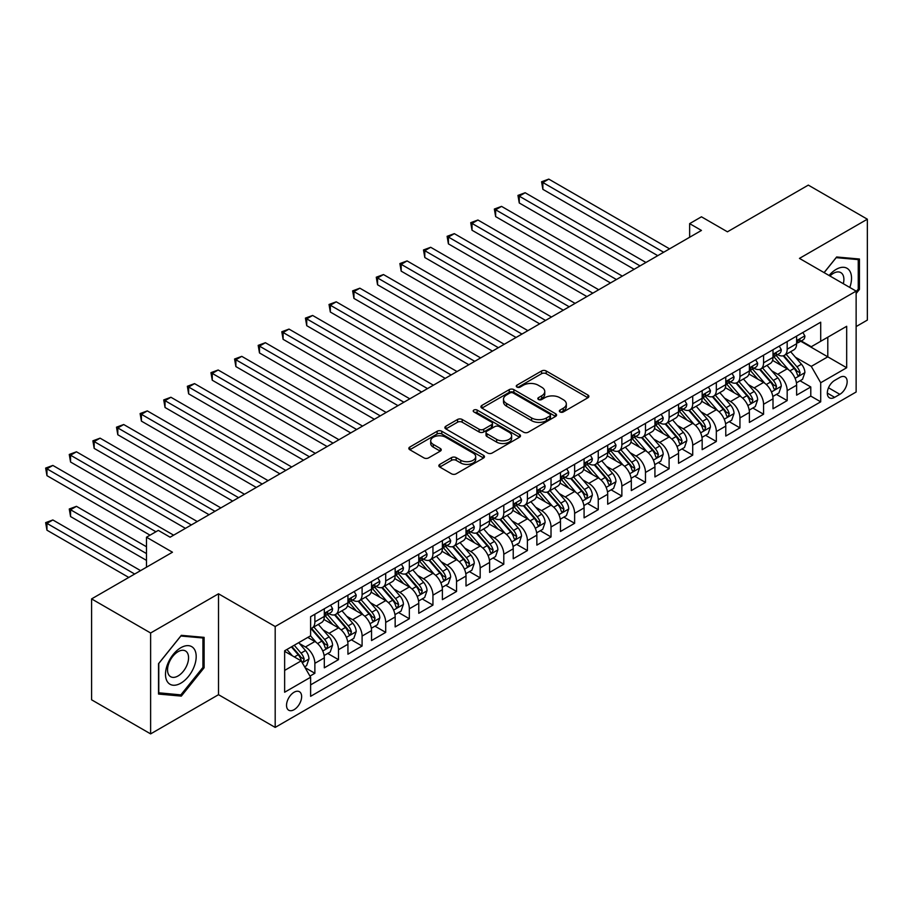 <?xml version="1.0" encoding="UTF-8"?>
<svg xmlns="http://www.w3.org/2000/svg" width="913" height="913" viewBox="0 0 913 913"><rect width="100%" height="100%" fill="white"/><g stroke="black" fill="none" stroke-linecap="round" stroke-linejoin="round"><path stroke-width="1.37" d="M560.057 411.957A2.294 1.324 0 0 0 563.31 411.957L587.938 397.737A3.275 1.894 0 0 0 588.896 396.402A3.275 1.894 0 0 0 587.938 395.055L546.214 370.975A3.275 1.894 0 0 0 541.58 370.975L516.941 385.183A2.294 1.324 0 0 0 516.279 386.131A2.294 1.324 0 0 0 516.941 387.066A2.294 1.324 0 0 0 520.193 387.066L523.377 385.218A10.488 6.06 0 0 1 538.214 385.218L541.694 387.226A10.488 6.06 0 0 1 544.764 391.517A10.488 6.06 0 0 1 541.694 395.797L538.499 397.634A2.294 1.324 0 0 0 537.837 398.57A2.294 1.324 0 0 0 538.499 399.506A2.294 1.324 0 0 0 541.751 399.506L544.935 397.669A10.488 6.06 0 0 1 559.772 397.669L563.253 399.677A10.488 6.06 0 0 1 566.322 403.957A10.488 6.06 0 0 1 563.253 408.237L560.057 410.085A2.294 1.324 0 0 0 559.384 411.021A2.294 1.324 0 0 0 560.057 411.957L560.057 410.085M294.089 709.686A10.682 6.174 120 0 0 301.062 700.271A10.682 6.174 120 0 0 299.43 691.712A10.682 6.174 120 0 0 294.089 692.237A10.682 6.174 120 0 0 287.104 701.652A10.682 6.174 120 0 0 288.736 710.223A10.682 6.174 120 0 0 294.089 709.686M439.815 464.386A3.275 1.894 0 0 0 438.856 465.721A3.275 1.894 0 0 0 439.815 467.057L451.524 473.813A3.275 1.894 0 0 0 456.158 473.813L483.513 458.029A3.275 1.894 0 0 0 484.472 456.683A3.275 1.894 0 0 0 483.513 455.347L441.789 431.256A3.275 1.894 0 0 0 437.144 431.256L409.8 447.05A3.275 1.894 0 0 0 408.83 448.386A3.275 1.894 0 0 0 409.8 449.732L423.94 457.892A3.275 1.894 0 0 0 428.574 457.892L440.283 451.136A3.275 1.894 0 0 0 441.241 449.789A3.275 1.894 0 0 0 440.283 448.454L433.264 444.403A8.765 5.067 0 0 1 430.696 440.831A8.765 5.067 0 0 1 436.106 436.152A8.765 5.067 0 0 1 445.67 437.247L473.139 453.11A8.765 5.067 0 0 1 475.707 456.683A8.765 5.067 0 0 1 470.286 461.362A8.765 5.067 0 0 1 460.734 460.266L456.158 457.618A3.275 1.894 0 0 0 451.524 457.618L439.815 464.386L439.815 467.057L451.524 460.346L451.524 457.618M856.132 326.569L867.35 320.086L867.35 219.2L808.313 185.111L727.433 231.811L701.446 216.803L689.646 223.628L701.446 230.441L170.103 537.209L158.291 530.396L146.491 537.209L146.491 567.213M150.622 632.994L150.622 733.892L218.515 694.69L218.515 593.792L150.622 632.994L91.585 598.905L172.466 552.217L146.491 537.209M218.515 593.792L275.19 626.523L856.132 291.11L856.132 392.008L275.19 727.41L275.19 626.523M867.35 219.2L799.457 258.39L856.132 291.11M523.606 432.191A3.275 1.894 0 0 0 528.25 432.191L555.595 416.408A3.275 1.894 0 0 0 556.565 415.061A3.275 1.894 0 0 0 555.595 413.726L513.871 389.634A3.275 1.894 0 0 0 509.237 389.634L481.881 405.429A3.275 1.894 0 0 0 480.923 406.764A3.275 1.894 0 0 0 481.881 408.111L523.606 432.191M474.806 412.448A2.294 1.324 0 0 1 477.134 412.779L477.134 410.051L519.554 434.542A3.275 1.894 0 0 1 520.513 435.878A3.275 1.894 0 0 1 519.554 437.213L492.198 453.008A3.275 1.894 0 0 1 487.565 453.008L445.841 428.916L445.841 426.245A3.275 1.894 0 0 0 444.882 427.581A3.275 1.894 0 0 0 445.841 428.916M445.841 426.245L457.55 419.478A3.275 1.894 0 0 1 462.183 419.478L479.108 429.247A3.275 1.894 0 0 0 483.742 429.247L491.502 424.773A3.275 1.894 0 0 0 492.461 423.427A3.275 1.894 0 0 0 491.502 422.091L473.893 411.923A2.294 1.324 0 0 1 473.219 410.987A2.294 1.324 0 0 1 474.634 409.766A2.294 1.324 0 0 1 477.134 410.051M150.622 733.892L91.585 699.803L91.585 598.905M309.964 676.111L314.871 673.28L305.068 667.631M299.487 643.551L305.421 646.975A13.364 7.715 60 0 1 314.871 663.329L324.309 657.874L324.309 667.837L338.483 659.654L327.733 653.446M323.111 629.913L329.034 633.337A13.364 7.715 60 0 1 338.483 649.702L347.933 644.247L347.933 654.199L362.096 646.016L351.357 639.808M346.723 616.275L352.646 619.699A13.364 7.715 60 0 1 362.096 636.064L371.545 630.609L371.545 640.561L385.708 632.378L374.969 626.181M370.336 602.648L376.27 606.072A13.364 7.715 60 0 1 385.708 622.426L395.158 616.971L395.158 626.934L409.332 618.752L398.582 612.543M393.948 589.011L399.883 592.434A13.364 7.715 60 0 1 409.332 608.8L418.77 603.345L418.77 613.296L432.945 605.114L422.194 598.905M417.572 575.373L423.495 578.796A13.364 7.715 60 0 1 432.945 595.162L442.394 589.707L442.394 599.658L456.557 591.476L445.818 585.279M441.184 561.746L447.108 565.17A13.364 7.715 60 0 1 456.557 581.524L466.007 576.069L466.007 586.02L480.17 577.849L469.43 571.641M464.797 548.108L470.731 551.532A13.364 7.715 60 0 1 480.17 567.897L489.619 562.442L489.619 572.394L503.793 564.211L493.043 558.003M488.409 534.47L494.344 537.894A13.364 7.715 60 0 1 503.793 554.259L513.232 548.804L513.232 558.756L527.406 550.573L516.655 544.376M512.033 520.844L517.956 524.267A13.364 7.715 60 0 1 527.406 540.622L536.855 535.166L536.855 545.118L551.018 536.947L540.279 530.738M535.646 507.206L541.58 510.629A13.364 7.715 60 0 1 551.018 526.984L560.468 521.54L560.468 531.492L574.631 523.309L563.892 517.1M559.258 493.568L565.193 496.992A13.364 7.715 60 0 1 574.631 513.357L584.08 507.902L584.08 517.854L598.255 509.671L587.504 503.474M582.882 479.941L588.805 483.365A13.364 7.715 60 0 1 598.255 499.719L607.693 494.264L607.693 504.216L621.867 496.044L611.117 489.836M606.494 466.303L612.418 469.727A13.364 7.715 60 0 1 621.867 486.081L631.317 480.637L631.317 490.589L645.48 482.406L634.74 476.198M630.107 452.665L636.041 456.089A13.364 7.715 60 0 1 645.48 472.455L654.929 467L654.929 476.951L669.103 468.768L658.353 462.571M653.719 439.039L659.654 442.451A13.364 7.715 60 0 1 669.103 458.817L678.542 453.362L678.542 463.313L692.716 455.142L681.965 448.934M677.343 425.401L683.266 428.825A13.364 7.715 60 0 1 692.716 445.179L702.165 439.735L702.165 449.687L716.328 441.504L705.589 435.296M700.956 411.763L706.879 415.187A13.364 7.715 60 0 1 716.328 431.552L725.778 426.097L725.778 436.049L739.941 427.866L729.202 421.669M724.568 398.125L730.503 401.549A13.364 7.715 60 0 1 739.941 417.914L749.39 412.459L749.39 422.411L763.565 414.24L752.814 408.031M748.181 384.499L754.115 387.922A13.364 7.715 60 0 1 763.565 404.276L773.003 398.833L773.003 408.784L787.177 400.602L787.177 390.65A13.364 7.715 -120 0 0 777.728 374.284L771.805 370.861M776.427 394.393L787.177 400.602M324.309 657.874A13.364 7.715 -120 0 0 314.871 641.519L307.784 637.422M347.933 644.247A13.364 7.715 -120 0 0 338.483 627.882L323.875 619.448M371.545 630.609A13.364 7.715 -120 0 0 362.096 614.244L347.488 605.821M395.158 616.971A13.364 7.715 -120 0 0 385.708 600.617L371.112 592.183M418.77 603.345A13.364 7.715 -120 0 0 409.332 586.979L394.724 578.545M442.394 589.707A13.364 7.715 -120 0 0 432.945 573.341L418.337 564.919M466.007 576.069A13.364 7.715 -120 0 0 456.557 559.715L441.949 551.281M489.619 562.442A13.364 7.715 -120 0 0 480.17 546.077L465.573 537.643M513.232 548.804A13.364 7.715 -120 0 0 503.793 532.439L489.185 524.016M536.855 535.166A13.364 7.715 -120 0 0 527.406 518.812L512.798 510.378M560.468 521.54A13.364 7.715 -120 0 0 551.018 505.174L536.422 496.74M584.08 507.902A13.364 7.715 -120 0 0 574.631 491.536L560.034 483.103M607.693 494.264A13.364 7.715 -120 0 0 598.255 477.91L583.647 469.476M631.317 480.637A13.364 7.715 -120 0 0 621.867 464.272L607.259 455.838M654.929 467A13.364 7.715 -120 0 0 645.48 450.634L630.883 442.2M678.542 453.362A13.364 7.715 -120 0 0 669.103 437.007L654.495 428.574M702.165 439.735A13.364 7.715 -120 0 0 692.716 423.37L678.108 414.936M725.778 426.097A13.364 7.715 -120 0 0 716.328 409.732L701.72 401.298M749.39 412.459A13.364 7.715 -120 0 0 739.941 396.105L725.344 387.671M773.003 398.833A13.364 7.715 -120 0 0 763.565 382.467L748.957 374.033M839.834 377.423L834.642 380.424A10.351 5.98 120 0 0 827.874 389.543A10.351 5.98 120 0 0 829.461 397.84A10.351 5.98 120 0 0 834.642 397.326L839.834 394.325A10.351 5.98 120 0 0 846.602 385.206A10.351 5.98 120 0 0 845.016 376.909A10.351 5.98 120 0 0 839.834 377.423M284.639 670.416L301.164 660.875L310.614 677.241L310.614 696.322L820.707 401.823L820.707 382.741L811.269 366.375L795.417 357.223M310.614 677.241L284.639 692.237L284.639 650.786L310.614 635.79L310.614 616.697L820.707 322.198L820.707 341.291L846.682 326.295L846.682 367.745L820.707 382.741M328.908 613.627L329.034 613.707A13.364 7.715 60 0 0 335.71 614.369L345.16 608.914A13.364 7.715 -120 0 0 347.933 602.797L347.933 595.162M352.532 600.001L352.646 600.069A13.364 7.715 60 0 0 359.334 600.731L368.772 595.276A13.364 7.715 -120 0 0 371.545 589.159L371.545 581.524M376.145 586.363L376.27 586.431A13.364 7.715 60 0 0 382.946 587.093L392.396 581.638A13.364 7.715 -120 0 0 395.158 575.521L395.158 567.886M399.757 572.725L399.883 572.805A13.364 7.715 60 0 0 406.559 573.467L416.008 568.012A13.364 7.715 -120 0 0 418.77 561.894L418.77 554.259M423.37 559.098L423.495 559.167A13.364 7.715 60 0 0 430.171 559.829L439.621 554.374A13.364 7.715 -120 0 0 442.394 548.257L442.394 540.622M446.993 545.46L447.108 545.529A13.364 7.715 60 0 0 453.795 546.191L463.233 540.736A13.364 7.715 -120 0 0 466.007 534.619L466.007 526.984M470.606 531.822L470.731 531.902A13.364 7.715 60 0 0 477.408 532.564L486.857 527.109A13.364 7.715 -120 0 0 489.619 520.992L489.619 513.357M494.218 518.196L494.344 518.264A13.364 7.715 60 0 0 501.02 518.926L510.47 513.471A13.364 7.715 -120 0 0 513.232 507.354L513.232 499.719M517.831 504.558L517.956 504.627A13.364 7.715 60 0 0 524.644 505.288L534.082 499.833A13.364 7.715 -120 0 0 536.855 493.716L536.855 486.081M541.455 490.92L541.58 491A13.364 7.715 60 0 0 548.257 491.651L557.695 486.207A13.364 7.715 -120 0 0 560.468 480.09L560.468 472.455M565.067 477.294L565.193 477.362A13.364 7.715 60 0 0 571.869 478.024L581.319 472.569A13.364 7.715 -120 0 0 584.08 466.452L584.08 458.817M588.68 463.656L588.805 463.724A13.364 7.715 60 0 0 595.481 464.386L604.931 458.931A13.364 7.715 -120 0 0 607.693 452.814L607.693 445.179M612.292 450.018L612.418 450.086A13.364 7.715 60 0 0 619.105 450.748L628.543 445.304A13.364 7.715 -120 0 0 631.317 439.187L631.317 431.552M635.916 436.391L636.041 436.46A13.364 7.715 60 0 0 642.718 437.122L652.167 431.666A13.364 7.715 -120 0 0 654.929 425.549L654.929 417.914M659.528 422.753L659.654 422.822A13.364 7.715 60 0 0 666.33 423.484L675.78 418.028A13.364 7.715 -120 0 0 678.542 411.911L678.542 404.276M683.141 409.115L683.266 409.184A13.364 7.715 60 0 0 689.943 409.846L699.392 404.402A13.364 7.715 -120 0 0 702.165 398.285L702.165 390.65M706.765 395.489L706.879 395.557A13.364 7.715 60 0 0 713.567 396.219L723.005 390.764A13.364 7.715 -120 0 0 725.778 384.647L725.778 377.012M730.377 381.851L730.503 381.919A13.364 7.715 60 0 0 737.179 382.581L746.629 377.126A13.364 7.715 -120 0 0 749.39 371.009L749.39 363.374M753.99 368.213L754.115 368.281A13.364 7.715 60 0 0 760.791 368.943L770.241 363.5A13.364 7.715 -120 0 0 773.003 357.382L773.003 349.747M310.614 684.876L810.79 396.105L810.79 386.964L796.627 395.146L796.627 385.195A13.364 7.715 -120 0 0 787.177 368.829L772.569 360.395M777.602 354.575L777.728 354.655A13.364 7.715 -120 0 0 784.404 355.317A13.364 7.715 -120 0 0 787.177 349.2L787.177 341.565M784.404 355.317L793.854 349.862A13.364 7.715 -120 0 0 796.627 343.745L796.627 336.11M314.871 614.244L314.871 621.879A13.364 7.715 60 0 1 312.098 627.996A13.364 7.715 60 0 1 310.614 628.543M312.098 627.996L321.547 622.54A13.364 7.715 -120 0 0 324.309 616.435L324.309 608.788M338.483 600.617L338.483 608.252A13.364 7.715 60 0 1 335.71 614.369M362.096 586.979L362.096 594.614A13.364 7.715 60 0 1 359.334 600.731M385.708 573.341L385.708 580.976A13.364 7.715 60 0 1 382.946 587.093M409.332 559.715L409.332 567.35A13.364 7.715 60 0 1 406.559 573.467M432.945 546.077L432.945 553.712A13.364 7.715 60 0 1 430.171 559.829M456.557 532.439L456.557 540.074A13.364 7.715 60 0 1 453.795 546.191M480.17 518.812L480.17 526.447A13.364 7.715 60 0 1 477.408 532.564M503.793 505.174L503.793 512.809A13.364 7.715 60 0 1 501.02 518.926M527.406 491.536L527.406 499.171A13.364 7.715 60 0 1 524.644 505.288M551.018 477.91L551.018 485.545A13.364 7.715 60 0 1 548.257 491.651M574.631 464.272L574.631 471.907A13.364 7.715 60 0 1 571.869 478.024M598.255 450.634L598.255 458.269A13.364 7.715 60 0 1 595.481 464.386M621.867 437.007L621.867 444.642A13.364 7.715 60 0 1 619.105 450.748M645.48 423.37L645.48 431.004A13.364 7.715 60 0 1 642.718 437.122M669.103 409.732L669.103 417.367A13.364 7.715 60 0 1 666.33 423.484M692.716 396.105L692.716 403.74A13.364 7.715 60 0 1 689.943 409.846M716.328 382.467L716.328 390.102A13.364 7.715 60 0 1 713.567 396.219M739.941 368.829L739.941 376.464A13.364 7.715 60 0 1 737.179 382.581M763.565 355.191L763.565 362.838A13.364 7.715 60 0 1 760.791 368.943M763.565 404.276L763.565 414.24M739.941 417.914L739.941 427.866M716.328 431.552L716.328 441.504M692.716 445.179L692.716 455.142M669.103 458.817L669.103 468.768M645.48 472.455L645.48 482.406M621.867 486.081L621.867 496.044M598.255 499.719L598.255 509.671M574.631 513.357L574.631 523.309M551.018 526.984L551.018 536.947M527.406 540.622L527.406 550.573M503.793 554.259L503.793 564.211M480.17 567.897L480.17 577.849M456.557 581.524L456.557 591.476M432.945 595.162L432.945 605.114M409.332 608.8L409.332 618.752M385.708 622.426L385.708 632.378M362.096 636.064L362.096 646.016M338.483 649.702L338.483 659.654M314.871 663.329L314.871 673.28M301.164 660.875L284.639 651.334M811.269 366.375L827.794 356.835L827.794 337.205L846.682 326.295M800.747 341.222L846.682 367.745M801.226 340.948L811.269 346.746L820.707 341.291M218.515 694.69L275.19 727.41M689.646 223.628L689.646 237.266M800.05 380.767L810.79 386.964M810.79 396.105L820.707 401.823M856.132 293.518L859.441 289.398L859.441 259.018L836.65 256.987L824.085 272.61M158.531 694.063L181.322 696.105L204.113 667.757L204.113 637.365L181.322 635.334L158.531 663.683L158.531 694.063M858.254 288.725L859.441 289.398M202.926 667.072L204.113 667.757M178.914 694.713L181.322 696.105M560.981 412.277L563.253 410.964A10.488 6.06 0 0 0 566.322 406.684L566.322 403.957M544.764 391.517L544.764 394.245A10.488 6.06 0 0 1 541.694 398.525L539.423 399.837M587.892 397.76L546.214 373.691A3.275 1.894 0 0 0 541.58 373.691L517.865 387.386M555.561 416.431L513.871 392.362A3.275 1.894 0 0 0 509.237 392.362L481.927 408.134M549.809 416.008A2.294 1.324 0 0 0 550.471 415.061A2.294 1.324 0 0 0 549.809 414.125L513.174 392.989A2.294 1.324 0 0 0 509.933 392.989L506.578 394.93A10.488 6.06 0 0 0 503.497 399.209A10.488 6.06 0 0 0 506.578 403.489L531.606 417.949A10.488 6.06 0 0 0 546.442 417.949L549.809 416.008L549.809 418.725A2.294 1.324 0 0 0 550.471 417.789L550.471 415.061M503.497 399.209L503.497 401.937A10.488 6.06 0 0 0 506.578 406.217L506.578 403.489M549.809 418.725L546.442 420.665A10.488 6.06 0 0 1 531.606 420.665L506.578 406.217M445.886 428.939L457.55 422.205L457.55 419.478M492.461 423.427L492.461 426.154A3.275 1.894 0 0 1 491.502 427.501L483.742 431.975A3.275 1.894 0 0 1 479.108 431.975L462.183 422.205A3.275 1.894 0 0 0 457.55 422.205M477.134 412.779L519.508 437.236M496.661 439.393A8.765 5.067 0 0 0 506.224 440.488A8.765 5.067 0 0 0 511.634 435.809A8.765 5.067 0 0 0 509.066 432.226L499.388 426.645A3.275 1.894 0 0 0 494.755 426.645L486.983 431.13A3.275 1.894 0 0 0 486.024 432.465A3.275 1.894 0 0 0 486.983 433.801L496.661 439.393L496.661 442.12A8.765 5.067 0 0 0 506.224 443.216A8.765 5.067 0 0 0 511.634 438.537L511.634 435.809M486.024 432.465L486.024 435.193A3.275 1.894 0 0 0 486.983 436.528L486.983 433.801M496.661 442.12L486.983 436.528M475.707 456.683L475.707 459.41A8.765 5.067 0 0 1 470.286 464.089A8.765 5.067 0 0 1 460.734 462.994L456.158 460.346A3.275 1.894 0 0 0 451.524 460.346M430.696 440.831L430.696 443.558A8.765 5.067 0 0 0 433.264 447.13L433.264 444.403M440.237 451.159L433.264 447.13M483.513 455.347L483.513 458.029L441.789 433.983A3.275 1.894 0 0 0 437.144 433.983L409.834 449.755M796.421 382.855L802.527 379.329L804.889 372.515A8.845 5.113 -120 0 0 801.443 364.207L790.647 351.71M788.49 369.697L776.153 355.419M781.471 365.542L774.315 357.245A21.204 12.246 -120 0 0 773.653 356.515M542.87 243.874L610.535 282.939L495.645 216.609L495.645 209.785L501.545 206.384L622.335 276.114M783.206 355.796L794.116 368.43A8.845 5.113 60 0 1 797.277 374.524L797.916 375.574L799.115 375.403L800.108 372.892A8.845 5.113 -120 0 0 796.958 366.798L786.161 354.301M783.845 355.591L795.577 369.16A4.508 2.602 60 0 1 796.707 370.929L800.108 372.892M802.881 332.492L804.889 335.973A8.845 5.113 60 0 1 803.052 339.887L798.567 342.478A8.845 5.113 -120 0 0 800.108 340.435L799.925 339.659M663.671 252.262L542.87 182.52L548.781 179.108L669.571 248.85M796.912 342.889L796.958 342.889A8.845 5.113 -120 0 0 798.567 342.478M798.966 339.784L800.108 340.435C799.548 339.111 798.613 339.647 797.277 342.078A8.845 5.113 60 0 1 796.627 343.334M657.759 255.663L542.87 189.333L542.87 182.52L541.58 181.767L548.781 179.108M542.87 189.333L541.58 181.767M849.786 287.447A21.707 12.531 120 0 0 836.182 269.369A21.707 12.531 120 0 0 829.072 275.486M843.315 283.715A14.859 8.582 120 0 0 840.816 272.61A14.859 8.582 120 0 0 833.386 273.341A14.859 8.582 120 0 0 829.951 276M824.131 272.645L836.182 257.649L858.254 259.623L858.254 289.067L856.132 291.715M856.793 258.778L858.254 259.623M194.138 666.627A21.707 12.531 120 0 0 188.523 645.662A21.707 12.531 120 0 0 167.558 664.253A21.707 12.531 120 0 0 173.173 685.229A21.707 12.531 120 0 0 194.138 666.627M187.154 664.641A14.859 8.582 120 0 0 185.487 650.958A14.859 8.582 120 0 0 168.951 663.021A14.859 8.582 120 0 0 170.628 676.704A14.859 8.582 120 0 0 187.154 664.641M158.771 692.91L158.771 663.477L180.854 636.007L202.926 637.982L202.926 667.414L180.854 694.884L158.531 692.773M201.465 637.137L202.926 637.982M772.809 396.493L778.915 392.967L781.266 386.142A8.845 5.113 -120 0 0 777.819 377.834L767.034 365.348M764.877 383.334L752.54 369.046M757.858 379.169L750.703 370.883A21.204 12.246 -120 0 0 750.041 370.142M519.257 257.512L586.911 296.565L472.032 230.236L472.032 223.423L477.933 220.01L598.723 289.752M759.593 369.423L770.504 382.068A8.845 5.113 60 0 1 773.653 388.162L774.304 389.212L775.502 389.041L776.495 386.519A8.845 5.113 -120 0 0 773.334 380.424L762.549 367.939M760.232 369.217L771.953 382.798A4.508 2.602 60 0 1 773.094 384.567L776.495 386.519M749.196 410.12L755.291 406.593L757.653 399.78A8.845 5.113 -120 0 0 754.206 391.472L743.422 378.975M741.253 396.961L728.928 382.684M734.235 392.807L727.079 384.521A21.204 12.246 -120 0 0 726.428 383.78M495.645 271.138L563.298 310.203L448.409 243.874L448.409 237.06L454.32 233.648L575.11 303.39M735.969 383.061L746.891 395.694A8.845 5.113 60 0 1 750.041 401.8L750.691 402.838L751.878 402.679L752.883 400.156A8.845 5.113 -120 0 0 749.721 394.062L738.937 381.566M736.62 382.855L748.34 396.436A4.508 2.602 60 0 1 749.482 398.194L752.883 400.156M725.573 423.758L731.678 420.231L734.041 413.418A8.845 5.113 -120 0 0 730.594 405.11L719.798 392.613M717.641 410.599L705.304 396.322M710.622 406.445L703.466 398.159A21.204 12.246 -120 0 0 702.805 397.417M472.032 284.776L539.686 323.841L424.796 257.512L424.796 250.687L430.696 247.286L551.498 317.016M712.357 396.699L723.267 409.332A8.845 5.113 60 0 1 726.428 415.426L727.068 416.476L728.266 416.305L729.259 413.794A8.845 5.113 -120 0 0 726.109 407.7L715.313 395.203M712.996 396.493L724.728 410.063A4.508 2.602 60 0 1 725.869 411.831L729.259 413.794M701.96 437.395L708.066 433.869L710.428 427.044A8.845 5.113 -120 0 0 706.982 418.736L696.185 406.251M694.028 424.237L681.691 409.96M687.01 420.071L679.854 411.786A21.204 12.246 -120 0 0 679.192 411.055M448.409 298.414L516.073 337.468L401.184 271.138L401.184 264.325L407.084 260.913L527.874 330.654M688.744 410.325L699.655 422.97A8.845 5.113 60 0 1 702.816 429.064L703.455 430.114L704.653 429.943L705.646 427.432A8.845 5.113 -120 0 0 702.496 421.327L691.7 408.841M689.383 410.12L701.116 423.7A4.508 2.602 60 0 1 702.245 425.469L705.646 427.432M779.268 346.13L781.266 349.611A8.845 5.113 60 0 1 779.44 353.525L774.954 356.116A8.845 5.113 -120 0 0 776.495 354.073L776.301 353.285M640.047 265.888L519.257 196.158L525.158 192.746L645.959 262.488M773.3 356.526L773.334 356.526A8.845 5.113 -120 0 0 774.954 356.116M775.354 353.411L776.495 354.073C775.936 352.738 774.989 353.285 773.653 355.705A8.845 5.113 60 0 1 773.003 356.972M634.147 269.301L519.257 202.971L519.257 196.158L517.956 195.405L525.158 192.746M519.257 202.971L517.956 195.405M755.644 359.768L757.653 363.237A8.845 5.113 60 0 1 755.827 367.152L751.342 369.742A8.845 5.113 -120 0 0 752.883 367.711L752.689 366.923M616.435 279.526L494.344 209.043L501.545 206.384M749.687 370.164L749.721 370.164A8.845 5.113 -120 0 0 751.342 369.742M751.73 367.049L752.883 367.711C752.323 366.375 751.376 366.923 750.041 369.343A8.845 5.113 60 0 1 749.39 370.598M495.645 216.609L494.344 209.043M732.032 373.394L734.041 376.875A8.845 5.113 60 0 1 732.203 380.789L727.718 383.38A8.845 5.113 -120 0 0 729.259 381.337L729.076 380.561M592.822 293.164L470.731 222.669L477.933 220.01M726.075 383.791L726.109 383.791A8.845 5.113 -120 0 0 727.718 383.38M728.118 380.687L729.259 381.337C728.7 380.013 727.764 380.55 726.428 382.981A8.845 5.113 60 0 1 725.778 384.236M472.032 230.236L470.731 222.669M708.42 387.032L710.428 390.513A8.845 5.113 60 0 1 708.591 394.427L704.106 397.018A8.845 5.113 -120 0 0 705.646 394.975L705.464 394.188M569.21 306.791L447.108 236.307L454.32 233.648M702.451 397.429L702.496 397.429A8.845 5.113 -120 0 0 704.106 397.018M704.505 394.313L705.646 394.975C705.087 393.64 704.14 394.188 702.816 396.619A8.845 5.113 60 0 1 702.165 397.874M448.409 243.874L447.108 236.307M678.348 451.022L684.453 447.507L686.804 440.682A8.845 5.113 -120 0 0 683.358 432.374L672.573 419.877M670.416 437.863L658.079 423.586M663.397 433.709L656.23 425.424A21.204 12.246 -120 0 0 655.58 424.682M424.796 312.041L492.449 351.106L377.56 284.776L377.56 277.963L383.471 274.551L504.261 344.292M665.132 423.963L676.042 436.597A8.845 5.113 60 0 1 679.192 442.702L679.843 443.741L681.041 443.581L682.034 441.059A8.845 5.113 -120 0 0 678.873 434.965L668.088 422.468M665.771 423.758L677.492 437.338A4.508 2.602 60 0 1 678.633 439.096L682.034 441.059M684.807 400.67L686.804 404.139A8.845 5.113 60 0 1 684.978 408.054L680.493 410.645A8.845 5.113 -120 0 0 682.034 408.613L681.84 407.826M545.586 320.429L423.495 249.945L430.696 247.286M678.838 411.067L678.873 411.067A8.845 5.113 -120 0 0 680.493 410.645M680.893 407.951L682.034 408.613C681.475 407.278 680.527 407.826 679.192 410.245A8.845 5.113 60 0 1 678.542 411.512M424.796 257.512L423.495 249.945M654.735 464.66L660.829 461.133L663.192 454.32A8.845 5.113 -120 0 0 659.745 446.012L648.96 433.515M646.792 451.501L634.467 437.224M639.773 447.347L632.618 439.062A21.204 12.246 -120 0 0 631.967 438.32M401.184 325.679L468.837 364.744L353.947 298.414L353.947 291.589L359.859 288.188L480.649 357.919M641.508 437.601L652.43 450.235A8.845 5.113 60 0 1 655.58 456.329L656.23 457.379L657.417 457.208L658.41 454.697A8.845 5.113 -120 0 0 655.26 448.603L644.475 436.106M642.159 437.395L653.879 450.965A4.508 2.602 60 0 1 655.02 452.734L658.41 454.697M661.183 414.297L663.192 417.777A8.845 5.113 60 0 1 661.366 421.692L656.869 424.283A8.845 5.113 -120 0 0 658.41 422.251L658.227 421.464M521.974 334.067L399.883 263.572L407.084 260.913M655.226 424.693L655.26 424.693A8.845 5.113 -120 0 0 656.869 424.283M657.269 421.589L658.41 422.251C657.862 420.916 656.915 421.452 655.58 423.883A8.845 5.113 60 0 1 654.929 425.138M401.184 271.138L399.883 263.572M631.111 478.298L637.217 474.771L639.579 467.947A8.845 5.113 -120 0 0 636.133 459.638L625.337 447.153M623.18 465.139L610.843 450.862M616.161 460.974L609.005 452.688A21.204 12.246 -120 0 0 608.343 451.958M377.56 339.316L445.224 378.37L330.335 312.041L330.335 305.227L336.235 301.815L457.036 371.557M617.896 451.239L628.806 463.872A8.845 5.113 60 0 1 631.967 469.967L632.606 471.017L633.805 470.846L634.797 468.335A8.845 5.113 -120 0 0 631.648 462.229L620.851 449.744M618.535 451.022L630.267 464.603A4.508 2.602 60 0 1 631.397 466.372L634.797 468.335M637.571 427.935L639.579 431.415A8.845 5.113 60 0 1 637.742 435.33L633.257 437.92A8.845 5.113 -120 0 0 634.797 435.878L634.615 435.09M498.361 347.693L376.27 277.21L383.471 274.551M631.613 438.331L631.648 438.331A8.845 5.113 -120 0 0 633.257 437.92M633.656 435.216L634.797 435.878C634.238 434.542 633.302 435.09 631.967 437.521A8.845 5.113 60 0 1 631.317 438.776M377.56 284.776L376.27 277.21M607.499 491.924L613.604 488.409L615.967 481.585A8.845 5.113 -120 0 0 612.52 473.276L601.724 460.78M599.567 478.766L587.23 464.489M592.548 474.612L585.393 466.326A21.204 12.246 -120 0 0 584.731 465.584M353.947 352.943L421.612 392.008L306.722 325.679L306.722 318.865L312.623 315.453L433.413 385.195M594.283 464.865L605.193 477.499A8.845 5.113 60 0 1 608.355 483.605L608.994 484.655L610.192 484.483L611.185 481.961A8.845 5.113 -120 0 0 608.024 475.867L597.239 463.37M594.922 464.66L606.654 478.241A4.508 2.602 60 0 1 607.784 479.998L611.185 481.961M613.958 441.572L615.967 445.042A8.845 5.113 60 0 1 614.129 448.956L609.644 451.547A8.845 5.113 -120 0 0 611.185 449.516L611.002 448.728M474.737 361.331L352.646 290.848L359.859 288.188M607.99 451.969L608.024 451.969A8.845 5.113 -120 0 0 609.644 451.547M610.044 448.854L611.185 449.516C610.626 448.18 609.679 448.728 608.355 451.148A8.845 5.113 60 0 1 607.693 452.414M353.947 298.414L352.646 290.848M583.886 505.562L589.992 502.036L592.343 495.223A8.845 5.113 -120 0 0 588.896 486.914L578.112 474.418M575.943 492.404L563.618 478.127M568.936 488.25L561.769 479.964A21.204 12.246 -120 0 0 561.118 479.222M330.335 366.581L397.988 405.646L283.098 339.316L283.098 332.492L289.01 329.091L409.8 398.821M570.671 478.503L581.581 491.137A8.845 5.113 60 0 1 584.731 497.231L585.381 498.281L586.58 498.11L587.573 495.599A8.845 5.113 -120 0 0 584.411 489.505L573.626 477.008M571.31 478.298L583.03 491.867A4.508 2.602 60 0 1 584.172 493.636L587.573 495.599M590.346 455.199L592.343 458.68A8.845 5.113 60 0 1 590.517 462.594L586.032 465.185A8.845 5.113 -120 0 0 587.573 463.153L587.379 462.366M451.125 374.969L329.034 304.474L336.235 301.815M584.377 465.596L584.411 465.596A8.845 5.113 -120 0 0 586.032 465.185M586.431 462.492L587.573 463.153C587.013 461.818 586.066 462.366 584.731 464.785A8.845 5.113 60 0 1 584.08 466.041M330.335 312.041L329.034 304.474M560.274 519.2L566.368 515.674L568.731 508.861A8.845 5.113 -120 0 0 565.284 500.541L554.499 488.056M552.331 506.042L540.005 491.765M545.312 501.876L538.156 493.591A21.204 12.246 -120 0 0 537.506 492.86M306.722 380.219L374.376 419.284L259.486 352.943L259.486 346.13L265.386 342.717L386.188 412.459M547.047 492.141L557.969 504.775A8.845 5.113 60 0 1 561.118 510.869L561.769 511.919L562.956 511.748L563.949 509.237A8.845 5.113 -120 0 0 560.799 503.131L550.003 490.646M547.697 491.924L559.418 505.505A4.508 2.602 60 0 1 560.559 507.274L563.949 509.237M566.722 468.837L568.731 472.318A8.845 5.113 60 0 1 566.905 476.232L562.408 478.823A8.845 5.113 -120 0 0 563.949 476.78L563.766 475.993M427.512 388.596L305.421 318.112L312.623 315.453M560.765 479.234L560.799 479.234A8.845 5.113 -120 0 0 562.408 478.823M562.807 476.118L563.949 476.78C563.401 475.445 562.454 475.993 561.118 478.423A8.845 5.113 60 0 1 560.468 479.679M306.722 325.679L305.421 318.112M536.65 532.827L542.756 529.312L545.118 522.487A8.845 5.113 -120 0 0 541.671 514.179L530.875 501.682M528.718 519.668L516.381 505.391M521.7 515.514L514.544 507.229A21.204 12.246 -120 0 0 513.882 506.487M283.098 393.845L350.763 432.91L235.874 366.581L235.874 359.768L241.774 356.355L362.564 426.097M523.434 505.768L534.345 518.401A8.845 5.113 60 0 1 537.506 524.507L538.145 525.557L539.343 525.386L540.336 522.864A8.845 5.113 -120 0 0 537.186 516.769L526.39 504.273M524.073 505.562L535.805 519.143A4.508 2.602 60 0 1 536.935 520.901L540.336 522.864M543.109 482.475L545.118 485.944A8.845 5.113 60 0 1 543.281 489.87L538.796 492.461A8.845 5.113 -120 0 0 540.336 490.418L540.154 489.63M403.9 402.234L281.809 331.75L289.01 329.091M537.152 492.872L537.186 492.872A8.845 5.113 -120 0 0 538.796 492.461M539.195 489.756L540.336 490.418C539.777 489.083 538.841 489.63 537.506 492.05A8.845 5.113 60 0 1 536.855 493.317M283.098 339.316L281.809 331.75M513.038 546.465L519.143 542.938L521.506 536.125A8.845 5.113 -120 0 0 518.059 527.817L507.263 515.32M505.106 533.306L492.769 519.029M498.087 529.152L490.932 520.866A21.204 12.246 -120 0 0 490.27 520.125M259.486 407.483L327.151 446.548L212.261 380.219L212.261 373.394L218.161 369.993L338.951 439.724M499.822 519.406L510.732 532.039A8.845 5.113 60 0 1 513.893 538.134L514.533 539.184L515.731 539.012L516.724 536.502A8.845 5.113 -120 0 0 513.562 530.407L502.778 517.911M500.461 519.2L512.193 532.781A4.508 2.602 60 0 1 513.323 534.539L516.724 536.502M519.497 496.101L521.506 499.582A8.845 5.113 60 0 1 519.668 503.497L515.183 506.087A8.845 5.113 -120 0 0 516.724 504.056L516.541 503.268M380.276 415.872L258.185 345.376L265.386 342.717M513.528 506.51L513.562 506.51A8.845 5.113 -120 0 0 515.183 506.087M515.583 503.394L516.724 504.056C516.165 502.721 515.217 503.268 513.893 505.688A8.845 5.113 60 0 1 513.232 506.943M259.486 352.943L258.185 345.376M495.873 509.739L497.882 513.22A8.845 5.113 60 0 1 496.056 517.135L491.571 519.725A8.845 5.113 -120 0 0 493.111 517.682L492.917 516.895M356.663 429.498L234.573 359.014L241.774 356.355M489.916 520.136L489.95 520.136A8.845 5.113 -120 0 0 491.571 519.725M491.97 517.02L493.111 517.682C492.552 516.347 491.605 516.895 490.27 519.326A8.845 5.113 60 0 1 489.619 520.581M235.874 366.581L234.573 359.014M472.261 523.377L474.269 526.847A8.845 5.113 60 0 1 472.443 530.773L467.947 533.363A8.845 5.113 -120 0 0 469.487 531.32L469.305 530.533M333.051 443.136L210.96 372.652L218.161 369.993M466.303 533.774L466.338 533.774A8.845 5.113 -120 0 0 467.947 533.363M468.346 530.658L469.487 531.32C468.94 529.985 467.992 530.533 466.657 532.952A8.845 5.113 60 0 1 466.007 534.219M212.261 380.219L210.96 372.652M489.425 560.103L495.519 556.576L497.882 549.763A8.845 5.113 -120 0 0 494.435 541.443L483.65 528.958M481.482 546.944L469.156 532.667M474.475 542.779L467.308 534.493A21.204 12.246 -120 0 0 466.657 533.763M235.874 421.121L303.527 460.186L188.637 393.845L188.637 387.032L194.549 383.62L315.339 453.362M476.209 533.044L487.12 545.677A8.845 5.113 60 0 1 490.27 551.772L490.92 552.822L492.118 552.65L493.111 550.14A8.845 5.113 -120 0 0 489.95 544.034L479.165 531.549M476.848 532.838L488.569 546.408A4.508 2.602 60 0 1 489.71 548.177L493.111 550.14M465.801 573.729L471.907 570.214L474.269 563.389A8.845 5.113 -120 0 0 470.823 555.081L460.038 542.584M457.87 560.571L445.544 546.294M450.851 556.416L443.695 548.131A21.204 12.246 -120 0 0 443.045 547.389M212.261 434.759L279.914 473.813L165.025 407.483L165.025 400.67L170.925 397.258L291.726 467M452.586 546.67L463.507 559.304A8.845 5.113 60 0 1 466.657 565.409L467.296 566.459L468.495 566.288L469.487 563.766A8.845 5.113 -120 0 0 466.338 557.672L455.541 545.175M453.236 546.465L464.957 560.046A4.508 2.602 60 0 1 466.098 561.803L469.487 563.766M442.189 587.367L448.294 583.841L450.657 577.027A8.845 5.113 -120 0 0 447.21 568.719L436.414 556.222M434.257 574.209L421.92 559.931M427.238 570.054L420.083 561.769A21.204 12.246 -120 0 0 419.421 561.027M188.637 448.386L256.302 487.451L141.412 421.121L141.412 414.297L147.313 410.896L268.102 480.637M428.973 560.308L439.883 572.942A8.845 5.113 60 0 1 443.045 579.036L443.684 580.086L444.882 579.926L445.875 577.404A8.845 5.113 -120 0 0 442.725 571.31L431.929 558.813M429.612 560.103L441.344 573.684A4.508 2.602 60 0 1 442.474 575.441L445.875 577.404M448.648 537.015L450.657 540.485A8.845 5.113 60 0 1 448.819 544.399L444.334 546.99A8.845 5.113 -120 0 0 445.875 544.958L445.692 544.171M309.439 456.774L187.348 386.279L194.549 383.62M442.691 547.412L442.725 547.412A8.845 5.113 -120 0 0 444.334 546.99M444.734 544.296L445.875 544.958C445.316 543.623 444.38 544.171 443.045 546.59A8.845 5.113 60 0 1 442.394 547.846M188.637 393.845L187.348 386.279M418.576 601.005L424.682 597.479L427.033 590.665A8.845 5.113 -120 0 0 423.598 582.346L412.802 569.86M410.645 587.846L398.308 573.569M403.626 583.681L396.47 575.395A21.204 12.246 -120 0 0 395.808 574.665M165.025 462.024L232.678 501.089L117.8 434.748L117.8 427.935L123.7 424.522L244.49 494.264M405.361 573.946L416.271 586.58A8.845 5.113 60 0 1 419.432 592.674L420.071 593.724L421.27 593.553L422.263 591.042A8.845 5.113 -120 0 0 419.101 584.936L408.316 572.451M406 573.741L417.732 587.31A4.508 2.602 60 0 1 418.862 589.079L422.263 591.042M425.036 550.642L427.033 554.123A8.845 5.113 60 0 1 425.207 558.037L420.722 560.628A8.845 5.113 -120 0 0 422.263 558.585L422.08 557.797M285.815 470.412L163.724 399.917L170.925 397.258M419.067 561.039L419.101 561.039A8.845 5.113 -120 0 0 420.722 560.628M421.121 557.923L422.263 558.585C421.703 557.25 420.756 557.797 419.432 560.228A8.845 5.113 60 0 1 418.77 561.484M165.025 407.483L163.724 399.917M394.964 614.632L401.058 611.117L403.42 604.292A8.845 5.113 -120 0 0 399.974 595.984L389.189 583.498M387.021 601.473L374.695 587.196M380.002 597.319L372.846 589.033A21.204 12.246 -120 0 0 372.196 588.292M141.412 475.662L209.066 514.715L94.176 448.386L94.176 441.572L100.088 438.16L220.878 507.902M381.737 587.573L392.658 600.206A8.845 5.113 60 0 1 395.808 606.312L396.459 607.362L397.646 607.191L398.65 604.668A8.845 5.113 -120 0 0 395.489 598.574L384.704 586.078M382.387 587.367L394.108 600.948A4.508 2.602 60 0 1 395.249 602.706L398.65 604.668M401.412 564.28L403.42 567.749A8.845 5.113 60 0 1 401.594 571.675L397.109 574.266A8.845 5.113 -120 0 0 398.65 572.223L398.456 571.435M262.202 484.038L140.111 413.555L147.313 410.896M395.455 574.676L395.489 574.676A8.845 5.113 -120 0 0 397.109 574.266M397.497 571.561L398.65 572.223C398.091 570.887 397.144 571.435 395.808 573.855A8.845 5.113 60 0 1 395.158 575.122M141.412 421.121L140.111 413.555M371.34 628.27L377.446 624.743L379.808 617.93A8.845 5.113 -120 0 0 376.361 609.622L365.577 597.125M363.408 615.111L351.083 600.834M356.39 610.957L349.234 602.671A21.204 12.246 -120 0 0 348.572 601.929M117.8 489.288L185.453 528.353L70.563 462.024L70.563 455.199L76.464 451.798L197.265 521.54M358.124 601.211L369.046 613.844A8.845 5.113 60 0 1 372.196 619.938L372.835 620.988L374.033 620.829L375.026 618.306A8.845 5.113 -120 0 0 371.876 612.212L361.08 599.715M358.763 601.005L370.495 614.586A4.508 2.602 60 0 1 371.637 616.343L375.026 618.306M377.799 577.918L379.808 581.387A8.845 5.113 60 0 1 377.971 585.301L373.485 587.892A8.845 5.113 -120 0 0 375.026 585.861L374.844 585.073M238.59 497.676L116.499 427.181L123.7 424.522M371.842 588.314L371.876 588.314A8.845 5.113 -120 0 0 373.485 587.892M373.885 585.199L375.026 585.861C374.478 584.525 373.531 585.073 372.196 587.493A8.845 5.113 60 0 1 371.545 588.748M117.8 434.748L116.499 427.181M347.727 641.907L353.833 638.381L356.196 631.568A8.845 5.113 -120 0 0 352.749 623.248L341.953 610.763M339.796 628.749L327.459 614.472M332.777 624.583L325.621 616.298A21.204 12.246 -120 0 0 324.96 615.567M94.176 502.926L150.029 535.166L46.951 475.65L46.951 468.837L52.851 465.425L173.641 535.166M334.512 614.848L345.422 627.482A8.845 5.113 60 0 1 348.583 633.576L349.223 634.626L350.421 634.455L351.414 631.944A8.845 5.113 -120 0 0 348.264 625.839L337.468 613.353M335.151 614.643L346.883 628.212A4.508 2.602 60 0 1 348.013 629.981L351.414 631.944M354.187 591.544L356.196 595.025A8.845 5.113 60 0 1 354.358 598.939L349.873 601.53A8.845 5.113 -120 0 0 351.414 599.487L351.231 598.711M214.977 511.314L92.886 440.819L100.088 438.16M348.218 601.941L348.264 601.941A8.845 5.113 -120 0 0 349.873 601.53M350.272 598.837L351.414 599.487C350.854 598.152 349.919 598.7 348.583 601.131A8.845 5.113 60 0 1 347.933 602.386M94.176 448.386L92.886 440.819M324.115 655.534L330.221 652.019L332.572 645.194A8.845 5.113 -120 0 0 329.125 636.886L318.34 624.401M316.183 642.375L310.534 635.836M309.165 638.221L308.24 637.16M146.491 546.761L76.464 506.338L70.563 509.739L70.563 516.564L146.491 560.388M310.899 628.475L321.81 641.12A8.845 5.113 60 0 1 324.96 647.214L325.61 648.264L326.808 648.093L327.801 645.571A8.845 5.113 -120 0 0 324.64 639.477L313.855 626.991M311.538 628.27L323.259 641.85A4.508 2.602 60 0 1 324.4 643.608L327.801 645.571M70.563 516.564L69.262 508.998L146.491 553.575M69.262 508.998L76.464 506.338M330.574 605.182L332.572 608.663A8.845 5.113 60 0 1 330.746 612.577L326.261 615.168A8.845 5.113 -120 0 0 327.801 613.125L327.607 612.338M191.353 524.941L69.262 454.457L76.464 451.798M324.606 615.579L324.64 615.579A8.845 5.113 -120 0 0 326.261 615.168M326.66 612.463L327.801 613.125C327.242 611.79 326.295 612.338 324.96 614.757A8.845 5.113 60 0 1 324.309 616.024M70.563 462.024L69.262 454.457M304.588 666.81L306.597 665.645L308.959 658.832A8.845 5.113 -120 0 0 305.513 650.524L298.722 642.661M292.377 655.808L286.91 649.474M285.541 651.859L284.639 650.809M140.579 570.614L52.851 519.965L46.951 523.377L46.951 530.191L128.779 577.438M291.395 646.883L298.197 654.747A8.845 5.113 60 0 1 301.347 660.841L301.998 661.891L303.184 661.731L304.189 659.209A8.845 5.113 -120 0 0 301.028 653.115L294.237 645.251M291.943 646.564L299.647 655.488A4.508 2.602 60 0 1 300.788 657.246L304.189 659.209M46.951 530.191L45.65 522.624L134.679 574.026M45.65 522.624L52.851 519.965M155.929 531.765L45.65 468.084L52.851 465.425M46.951 475.65L45.65 468.084M305.421 646.975L314.871 641.519M329.034 633.337L338.483 627.882M352.646 619.699L362.096 614.244M376.27 606.072L385.708 600.617M399.883 592.434L409.332 586.979M423.495 578.796L432.945 573.341M447.108 565.17L456.557 559.715M470.731 551.532L480.17 546.077M494.344 537.894L503.793 532.439M517.956 524.267L527.406 518.812M541.58 510.629L551.018 505.174M565.193 496.992L574.631 491.536M588.805 483.365L598.255 477.91M612.418 469.727L621.867 464.272M636.041 456.089L645.48 450.634M659.654 442.451L669.103 437.007M683.266 428.825L692.716 423.37M706.879 415.187L716.328 409.732M730.503 401.549L739.941 396.105M754.115 387.922L763.565 382.467M777.728 374.284L787.177 368.829M787.177 349.2L796.627 343.745M314.871 621.879L324.309 616.435M338.483 608.252L347.933 602.797M362.096 594.614L371.545 589.159M385.708 580.976L395.158 575.521M409.332 567.35L418.77 561.894M432.945 553.712L442.394 548.257M456.557 540.074L466.007 534.619M480.17 526.447L489.619 520.992M503.793 512.809L513.232 507.354M527.406 499.171L536.855 493.716M551.018 485.545L560.468 480.09M574.631 471.907L584.08 466.452M598.255 458.269L607.693 452.814M621.867 444.642L631.317 439.187M645.48 431.004L654.929 425.549M669.103 417.367L678.542 411.911M692.716 403.74L702.165 398.285M716.328 390.102L725.778 384.647M739.941 376.464L749.39 371.009M763.565 362.838L773.003 357.382M787.177 390.65L796.627 385.195M828.513 387.785L839.834 394.325M827.326 393.104L834.642 397.326M563.253 410.964L563.253 408.237M538.499 399.506L538.499 397.634M541.694 398.525L541.694 395.797M516.941 387.066L516.941 385.183M541.58 373.691L541.58 370.975M546.214 373.691L546.214 370.975M587.938 397.737L587.938 395.055M481.881 408.111L481.881 405.429M509.237 392.362L509.237 389.634M513.871 392.362L513.871 389.634M555.595 416.408L555.595 413.726M531.606 420.665L531.606 417.949M546.442 420.665L546.442 417.949M462.183 422.205L462.183 419.478M479.108 431.975L479.108 429.247M483.742 431.975L483.742 429.247M491.502 427.501L491.502 424.773M519.554 437.213L519.554 434.542M456.158 460.346L456.158 457.618M460.734 462.994L460.734 460.266M440.283 451.136L440.283 448.454M409.8 449.732L409.8 447.05M437.144 433.983L437.144 431.256M441.789 433.983L441.789 431.256M795.075 378.313L804.832 372.687M796.958 366.798L801.443 364.207M789.893 370.861L794.116 368.43M804.832 335.87L796.627 340.606M771.462 391.951L781.208 386.313M773.334 380.424L777.819 377.834M766.281 384.499L770.504 382.068M747.838 405.589L757.596 399.951M749.721 394.062L754.206 391.472M742.668 398.136L746.891 395.694M724.226 419.215L733.984 413.589M726.109 407.7L730.594 405.11M719.056 411.774L723.267 409.332M700.613 432.853L710.371 427.216M702.496 421.327L706.982 418.736M695.432 425.401L699.655 422.97M781.208 349.508L773.003 354.244M757.596 363.134L749.39 367.882M733.984 376.772L725.778 381.508M710.371 390.41L702.165 395.146M677.001 446.491L686.747 440.853M678.873 434.965L683.358 432.374M671.82 439.039L676.042 436.597M686.747 404.037L678.542 408.784M653.377 460.118L663.135 454.491M655.26 448.603L659.745 446.012M648.207 452.677L652.43 450.235M663.135 417.675L654.929 422.411M629.765 473.756L639.522 468.118M631.648 462.229L636.133 459.638M624.595 466.303L628.806 463.872M639.522 431.313L631.317 436.049M606.152 487.394L615.91 481.756M608.024 475.867L612.52 473.276M600.971 479.941L605.193 477.499M615.91 444.939L607.693 449.687M582.54 501.02L592.286 495.394M584.411 489.505L588.896 486.914M577.358 493.579L581.581 491.137M592.286 458.577L584.08 463.313M558.916 514.658L568.673 509.032M560.799 503.131L565.284 500.541M553.746 507.206L557.969 504.775M568.673 472.215L560.468 476.951M535.303 528.296L545.061 522.658M537.186 516.769L541.671 514.179M530.133 520.844L534.345 518.401M545.061 485.853L536.855 490.589M511.691 541.923L521.437 536.296M513.562 530.407L518.059 527.817M506.51 534.482L510.732 532.039M521.437 499.479L513.232 504.216M497.825 513.117L489.619 517.854M474.212 526.755L466.007 531.492M488.067 555.561L497.825 549.934M489.95 544.034L494.435 541.443M482.897 548.108L487.12 545.677M464.455 569.198L474.212 563.561M466.338 557.672L470.823 555.081M459.285 561.746L463.507 559.304M440.842 582.825L450.6 577.199M442.725 571.31L447.21 568.719M435.661 575.384L439.883 572.942M450.6 540.382L442.394 545.118M417.23 596.463L426.976 590.837M419.101 584.936L423.598 582.346M412.048 589.011L416.271 586.58M426.976 554.02L418.77 558.756M393.606 610.101L403.363 604.463M395.489 598.574L399.974 595.984M388.436 602.648L392.658 600.206M403.363 567.658L395.158 572.394M369.993 623.727L379.751 618.101M371.876 612.212L376.361 609.622M364.823 616.286L369.046 613.844M379.751 581.284L371.545 586.02M346.381 637.365L356.138 631.739M348.264 625.839L352.749 623.248M341.2 629.913L345.422 627.482M356.138 594.922L347.933 599.658M322.768 651.003L332.515 645.365M324.64 639.477L329.125 636.886M317.587 643.551L321.81 641.12M332.515 608.56L324.309 613.296M302.294 662.815L308.902 659.003M301.028 653.115L305.513 650.524M294.374 656.949L298.197 654.747"/></g></svg>
